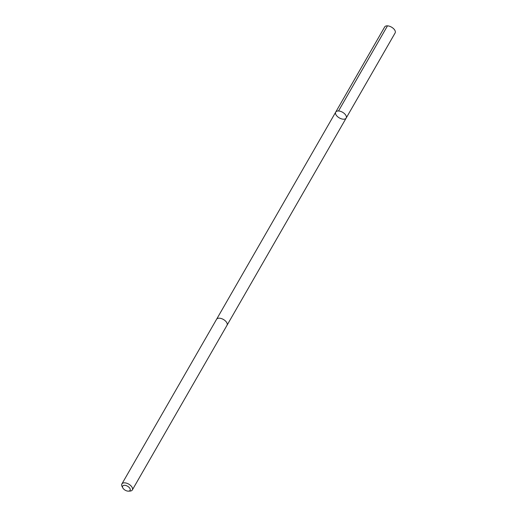 <?xml version="1.0" encoding="UTF-8"?>
<svg xmlns="http://www.w3.org/2000/svg" width="517" height="517" viewBox="0 0 517 517"><rect width="100%" height="100%" fill="white"/><g stroke="black" fill="none" stroke-linecap="round" stroke-linejoin="round"><path stroke-width="0.78" d="M337.149 111.097A6.023 3.264 29.9 0 1 343.811 113.087A6.023 3.264 29.9 0 1 346.164 118.083A6.023 3.264 29.9 0 1 339.32 117.908A6.023 3.264 29.9 0 1 335.727 112.086A6.023 3.264 29.9 0 1 337.149 111.097A6.023 3.264 29.9 0 1 343.811 113.087A6.023 3.264 29.9 0 1 346.164 118.083L395.111 32.972A6.023 3.264 -150.1 0 0 392.758 27.97A6.023 3.264 -150.1 0 0 386.096 25.973A6.023 3.264 -150.1 0 0 384.667 26.968L335.727 112.086A6.023 3.264 29.9 0 1 337.149 111.097M128.475 491.15L130.051 491.072A6.023 3.264 -150.1 0 0 130.904 490.943A6.023 3.264 -150.1 0 0 132.333 489.954L227.008 325.303A6.023 3.264 -150.1 0 0 223.415 319.474A6.023 3.264 -150.1 0 0 216.571 319.299L121.889 483.951A6.023 3.264 -150.1 0 0 122.07 486.484L122.8 487.886A4.285 2.32 -150.1 0 0 128.475 491.15A4.285 2.32 -150.1 0 0 129.082 491.06A4.285 2.32 -150.1 0 0 129.489 487.835A4.285 2.32 -150.1 0 0 124.442 485.289A4.285 2.32 -150.1 0 0 122.8 487.886M132.333 489.954A6.023 3.264 -150.1 0 0 128.733 484.125A6.023 3.264 -150.1 0 0 121.889 483.951M338.538 110.968L387.485 25.85M227.073 325.187L346.164 118.083M216.642 319.183L335.727 112.086"/></g></svg>
